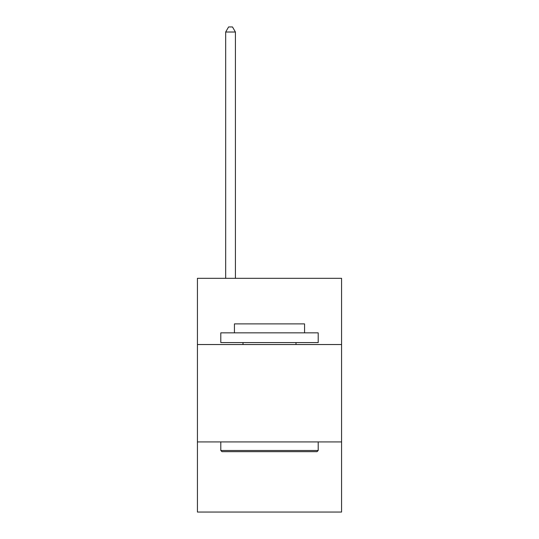 <?xml version="1.0" encoding="UTF-8"?>
<svg xmlns="http://www.w3.org/2000/svg" width="539" height="539" viewBox="0 0 539 539"><rect width="100%" height="100%" fill="white"/><g stroke="black" fill="none" stroke-linecap="round" stroke-linejoin="round"><path stroke-width="0.81" d="M197.429 344.536L341.571 344.536L341.571 278.306L197.429 278.306L197.429 512.05L341.571 512.05L341.571 441.926L197.429 441.926M341.571 441.926L341.571 344.536M221.974 451.669L220.801 450.496L318.199 450.496L317.026 451.669L221.974 451.669M318.199 332.846L318.199 342.582L220.801 342.582L220.801 332.846L318.199 332.846M234.438 332.846L234.438 323.885L304.562 323.885L304.562 332.846M318.199 441.926L318.199 450.496M220.801 441.926L220.801 450.496M295.992 342.582L295.992 344.536M243.008 342.582L243.008 344.536M235.415 278.306L235.415 32.017L225.673 32.017L225.673 278.306M225.673 32.017L228.597 26.95L232.491 26.95L235.415 32.017"/></g></svg>
